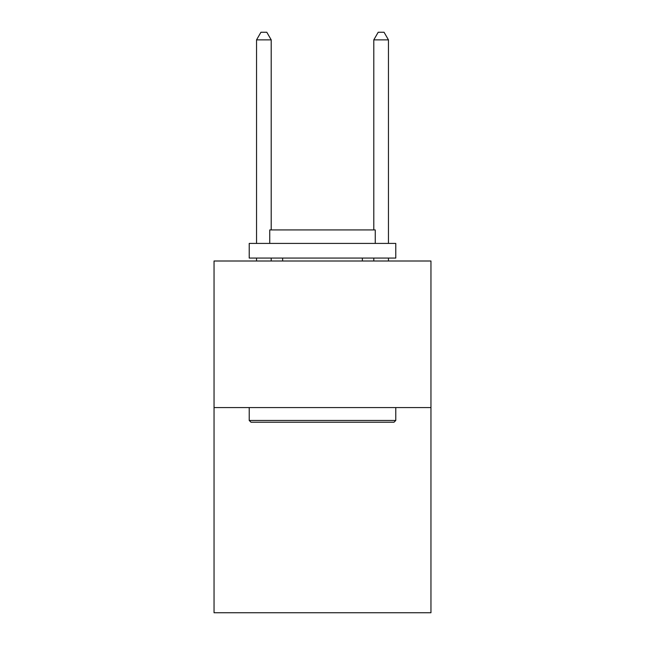 <?xml version="1.0" encoding="UTF-8"?>
<svg xmlns="http://www.w3.org/2000/svg" width="645" height="645" viewBox="0 0 645 645"><rect width="100%" height="100%" fill="white"/><g stroke="black" fill="none" stroke-linecap="round" stroke-linejoin="round"><path stroke-width="0.97" d="M430.957 407.567L430.957 612.75L214.043 612.75L214.043 260.999L430.957 260.999L430.957 407.567L214.043 407.567M250.978 422.217L249.22 420.459L395.78 420.459L394.022 422.217L250.978 422.217M395.78 243.415L395.78 258.073L249.22 258.073L249.22 243.415L395.78 243.415M269.739 243.415L269.739 229.934L375.261 229.934L375.261 243.415M395.78 407.567L395.78 420.459M249.22 407.567L249.22 420.459M362.361 258.073L362.361 260.999M282.639 258.073L282.639 260.999M271.206 229.934L271.206 39.869L256.549 39.869L256.549 243.415M256.549 258.073L256.549 260.999M271.206 258.073L271.206 260.999M256.549 39.869L260.943 32.25L266.804 32.25L271.206 39.869M388.451 260.999L388.451 258.073M388.451 243.415L388.451 39.869L373.794 39.869L373.794 229.934M373.794 260.999L373.794 258.073M373.794 39.869L378.196 32.25L384.057 32.25L388.451 39.869"/></g></svg>
